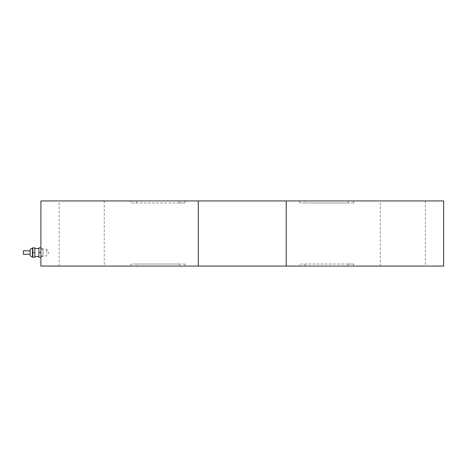 <?xml version="1.0" encoding="UTF-8"?>
<svg xmlns="http://www.w3.org/2000/svg" width="467" height="467" viewBox="0 0 467 467"><rect width="100%" height="100%" fill="white"/><g stroke="black" fill="none" stroke-linecap="round" stroke-linejoin="round"><path stroke-width="0.35" stroke-dasharray="2.33 1.75" d="M42.935 256.617L42.935 248.52L42.935 256.617L40.915 256.617L40.915 248.52L40.915 256.617M23.35 250.849L23.35 254.287M30.116 250.849L30.116 254.287L30.116 250.849M30.116 254.287L30.116 250.545M32.818 248.181L32.818 256.955L32.818 248.181M34.838 252.565L34.838 257.288L32.818 257.288L32.818 252.565L34.838 252.565L34.838 247.843L32.818 247.843L32.818 252.565M34.838 248.52L34.838 256.617L34.838 248.52M38.889 248.52L38.889 256.617L38.889 248.52M40.915 252.565L40.915 257.288L38.889 257.288L38.889 252.565L40.915 252.565L40.915 247.843L40.915 257.288M40.915 247.843L38.889 247.843L38.889 252.565M46.647 252.565L46.647 249.191L46.647 252.565M179.532 200.938L130.953 200.938L184.932 200.938L179.532 200.938L179.532 202.964L130.953 202.964L130.953 200.938L130.953 202.964L184.932 202.964L179.532 202.964L179.532 200.938M184.932 202.964L184.932 200.938L184.932 202.964M305.033 200.938L353.607 200.938L299.633 200.938L305.033 200.938L305.033 202.964L348.213 202.964L299.633 202.964L305.033 202.964L305.033 200.938M353.607 202.964L353.607 200.938L353.607 202.964L348.213 202.964L353.607 202.964M299.633 202.964L299.633 200.938L299.633 202.964M136.352 266.062L184.932 266.062L130.953 266.062L136.352 266.062L136.352 264.036L179.532 264.036L130.953 264.036L130.953 266.062L130.953 264.036L136.352 264.036L136.352 266.062M184.932 264.036L184.932 266.062L184.932 264.036L179.532 264.036L184.932 264.036M348.213 266.062L299.633 266.062L353.607 266.062L348.213 266.062L348.213 264.036L299.633 264.036L299.633 266.062L299.633 264.036L353.607 264.036L353.607 266.062L353.607 264.036L348.213 264.036L348.213 266.062M198.323 200.938L198.323 266.062M286.242 266.062L286.242 200.938M40.915 266.062L443.65 266.062L443.65 200.938L40.915 200.938L40.915 266.062M380.325 266.062L425.396 266.062L380.325 266.062L380.325 200.938L425.396 200.938L380.325 200.938M59.163 266.062L104.234 266.062L59.163 266.062L59.163 200.938L104.234 200.938L59.163 200.938M32.48 248.181L32.48 256.955M136.352 202.964L136.352 200.938L136.352 202.964M348.213 202.964L348.213 200.938L348.213 202.964M179.532 264.036L179.532 266.062L179.532 264.036M305.033 264.036L305.033 266.062L305.033 264.036M40.915 248.52L42.935 248.52M40.915 255.939L46.647 255.939L48.673 252.565L46.647 249.191L40.915 249.191M104.234 200.938L104.234 266.062M425.396 200.938L425.396 266.062"/><path stroke-width="0.7" d="M32.818 256.955L32.48 256.955L32.48 248.181A2.364 2.364 0 0 0 30.116 250.545L30.116 254.591L30.116 254.287L23.35 254.287L23.35 250.849L30.116 250.849M32.48 248.181L32.818 248.181M34.838 252.565L34.838 247.843L32.818 247.843L32.818 252.565L34.838 252.565L34.838 257.288L32.818 257.288L32.818 252.565M34.838 248.52L38.889 248.52M40.915 247.843L38.889 247.843L38.889 252.565L40.915 252.565M40.915 257.288L38.889 257.288L38.889 252.565M198.323 266.062L198.323 200.938L286.242 200.938L286.242 266.062L40.915 266.062L40.915 200.938L198.323 200.938M286.242 266.062L443.65 266.062L443.65 200.938L286.242 200.938M32.48 256.955C31.044 256.815 30.256 256.027 30.116 254.591M38.889 256.617L34.838 256.617"/></g></svg>

